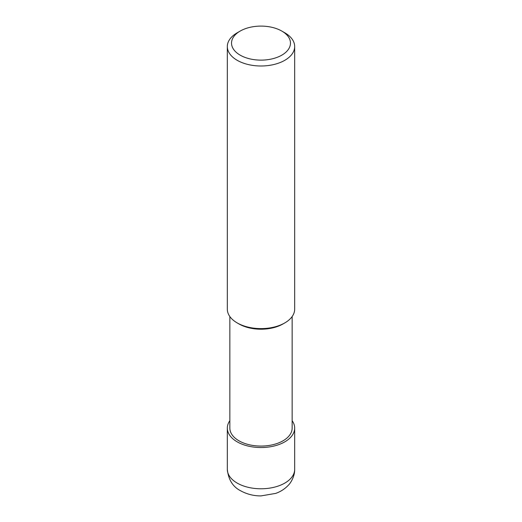 <?xml version="1.0" encoding="UTF-8"?>
<svg xmlns="http://www.w3.org/2000/svg" width="522" height="522" viewBox="0 0 522 522"><rect width="100%" height="100%" fill="white"/><g stroke="black" fill="none" stroke-linecap="round" stroke-linejoin="round"><path stroke-width="0.78" d="M284.816 32.801L281.834 31.085A29.467 17.011 180 0 1 281.841 31.085A29.467 17.011 180 0 1 281.834 55.143A29.467 17.011 180 0 1 240.166 55.143A29.467 17.011 180 0 1 240.159 31.085A29.467 17.011 180 0 1 281.834 31.085L284.816 32.801A33.676 19.444 0 0 1 294.676 46.549L294.676 309.161A33.676 19.444 180 0 1 284.816 322.909A33.676 19.444 180 0 1 237.184 322.909L237.184 322.909A33.676 19.444 180 0 1 227.324 309.161L227.324 46.549A33.676 19.444 0 0 0 237.184 60.298A33.676 19.444 0 0 0 273.887 64.513A33.676 19.444 0 0 0 294.676 46.549M240.159 31.085L237.184 32.801A33.676 19.444 0 0 0 227.324 46.549M283.89 323.425A31.15 17.983 0 0 1 238.972 323.94L237.184 322.909L238.972 323.94A31.15 17.983 0 0 0 283.028 323.94L284.816 322.909M229.85 316.547L229.85 428.092A31.15 17.983 0 0 0 238.972 440.809A31.15 17.983 0 0 0 272.921 444.705A31.15 17.983 0 0 0 292.15 428.092L292.15 316.547M229.85 420.706A33.676 19.444 0 0 0 227.324 428.092A33.676 19.444 0 0 0 237.184 441.84A33.676 19.444 0 0 0 273.887 446.056A33.676 19.444 0 0 0 294.676 428.092A33.676 19.444 0 0 0 292.15 420.706M227.324 469.337C228.395 479.698 232.845 486.856 240.675 490.797C248.844 495.267 256.406 495.946 261.026 495.9L275.714 493.394C280.679 491.633 284.895 488.899 288.359 485.199C290.656 483.046 294.806 476.41 294.676 469.337A33.676 19.444 180 0 1 273.887 487.3A33.676 19.444 180 0 1 237.184 483.085A33.676 19.444 180 0 1 227.324 469.337L227.324 428.092M294.676 428.092L294.676 469.337"/></g></svg>
